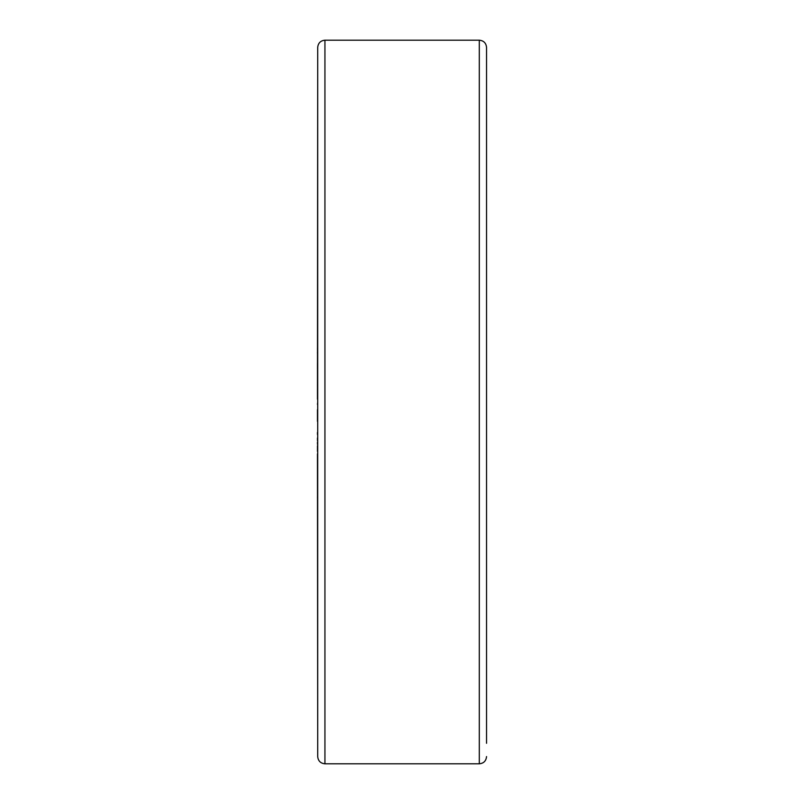 <?xml version="1.0" encoding="UTF-8"?>
<svg xmlns="http://www.w3.org/2000/svg" width="804" height="804" viewBox="0 0 804 804"><rect width="100%" height="100%" fill="white"/><g stroke="black" fill="none" stroke-linecap="round" stroke-linejoin="round"><path stroke-width="1.21" d="M324.937 40.2L324.937 763.8C320.545 763.368 318.133 760.956 317.701 756.564L317.701 47.436C318.133 43.044 320.545 40.632 324.937 40.2L479.305 40.2C483.696 40.632 486.108 43.044 486.541 47.436L486.541 60.702M317.459 399.236L317.701 73.968M317.701 404.402L317.701 406.754M317.701 424.291L317.701 466.812M317.459 437.969L317.459 440.612M317.459 453.858L317.701 730.032M317.459 386.443L317.459 383.89M317.459 368.865L317.459 363.498M317.459 353.348L317.459 352.051M317.459 397.93L317.459 396.834M317.459 395.045L317.459 391.87M317.459 434.522L317.459 432.451M317.459 451.356L317.459 445.778M317.459 444.29L317.459 442.16M486.541 47.436L486.541 743.298M317.701 496.872L317.701 488.762M317.701 506.952L317.459 496.872M317.701 487.033L317.701 469.596M317.459 349.66L317.701 334.956M317.701 333.168L317.701 318.133M317.701 317.942L317.701 297.048M317.701 402.271L317.459 404.402M317.459 421.376L317.459 409.648M479.305 40.2L479.305 763.8C483.696 763.368 486.108 760.956 486.541 756.564M324.937 763.8L479.305 763.8"/></g></svg>
